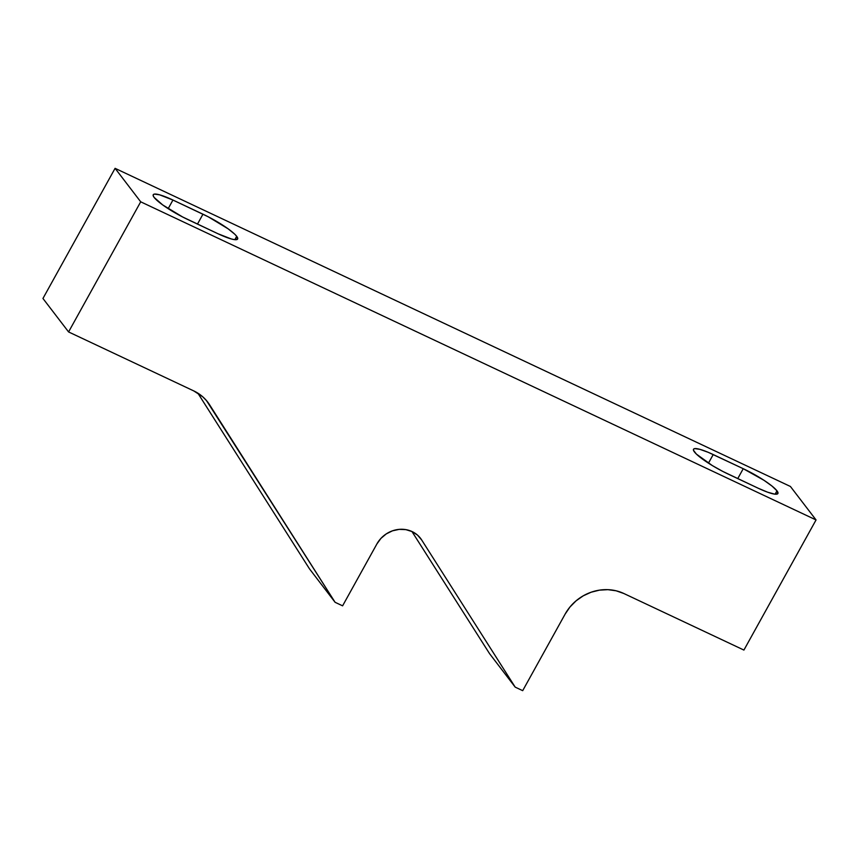 <?xml version="1.0" encoding="UTF-8"?>
<svg xmlns="http://www.w3.org/2000/svg" width="859" height="859" viewBox="0 0 859 859"><rect width="100%" height="100%" fill="white"/><g stroke="black" fill="none" stroke-linecap="round" stroke-linejoin="round"><path stroke-width="1.29" d="M776.976 490.833A31.085 5.272 -151 0 1 777.9 493.528A31.085 5.272 -151 0 1 758.186 488.223L767.667 492.218L774.571 494.108L777.835 493.624L776.976 490.833L772.112 486.151L763.995 480.31L743.239 468.703L708.245 452.328L699.892 449.332L694.706 448.613L693.567 449.16L693.481 450.288L696.391 454.089L712.315 465.567L722.902 471.484L758.186 488.223L728.174 474.082A31.085 5.272 -151 0 1 693.514 449.257A31.085 5.272 -151 0 1 713.217 454.561L743.239 468.703A31.085 5.272 -151 0 1 776.976 490.833L775.119 494.172L776.976 490.833M236.697 236.322A31.085 5.272 -151 0 1 237.621 239.027A31.085 5.272 -151 0 1 217.907 233.712L231.243 238.942L234.292 239.607L237.567 239.124L236.697 236.322L234.743 234.185L228.118 228.816L208.232 216.79L172.949 200.05L159.613 194.821L154.437 194.102L153.299 194.649L153.203 195.777L154.158 197.441L162.738 204.957L182.634 216.973L217.907 233.712L187.896 219.582A31.085 5.272 -151 0 1 153.235 194.746A31.085 5.272 -151 0 1 172.949 200.05L168.181 208.651L172.949 200.05L202.96 214.192A31.085 5.272 -151 0 1 236.697 236.322L234.851 239.672L236.697 236.322M115.085 168.332L140.704 201.811L68.58 331.939L42.95 298.47L115.085 168.332L790.42 486.473L816.05 519.942L790.42 486.473L115.085 168.332L42.95 298.47L68.58 331.939L193.737 390.899A44.4 40.781 -37.4 0 1 207.781 402.184A44.4 40.781 -37.4 0 1 209.65 404.868L205.677 399.671L209.65 404.868L335.096 602.299L309.465 568.819L197.849 393.143L309.465 568.819L335.096 602.299L342.601 605.831L376.897 543.951A26.64 24.471 -37.4 0 1 420.566 538.368A26.64 24.471 -37.4 0 1 421.683 539.978L515.185 687.125L489.566 653.656L411.944 531.506L489.566 653.656L515.185 687.125L522.691 690.668L565.125 614.11A44.4 40.781 -37.4 0 1 623.859 593.515L743.915 650.07L816.05 519.942L140.704 201.811L115.085 168.332M140.704 201.811L68.58 331.939L193.737 390.899L202.724 396.772L206.482 400.573L335.096 602.299L342.601 605.831L376.897 543.951L380.956 538.368L386.282 533.89L392.488 530.819L399.177 529.369L405.877 529.638L412.137 531.592L417.528 535.125L421.683 539.978L515.185 687.125L522.691 690.668L565.125 614.11L569.979 606.991L576.099 600.817L583.229 595.835L591.11 592.227L599.432 590.144L607.882 589.661L616.128 590.799L623.859 593.515L743.915 650.07L816.05 519.942L140.704 201.811M197.473 224.092L202.96 214.192L197.473 224.092M737.752 478.592L743.239 468.703L737.752 478.592M708.46 463.151L713.217 454.561L708.46 463.151"/></g></svg>
